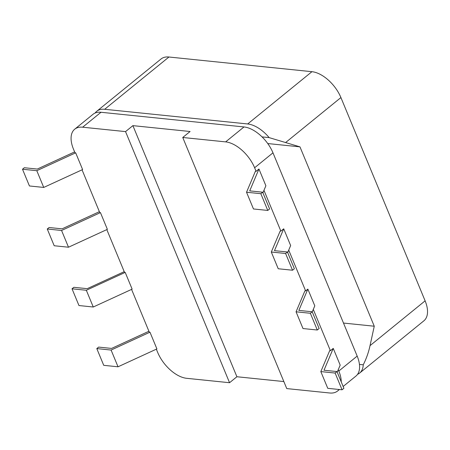 <?xml version="1.0" encoding="UTF-8"?>
<svg xmlns="http://www.w3.org/2000/svg" width="450" height="450" viewBox="0 0 450 450"><rect width="100%" height="100%" fill="white"/><g stroke="black" fill="none" stroke-linecap="round" stroke-linejoin="round"><path stroke-width="0.67" d="M267.756 143.55L299.964 146.857L269.145 137.616A28.266 15.446 -129.1 0 0 247.68 123.964L104.676 109.282A28.266 15.446 -129.1 0 0 96.75 111.268A28.266 15.446 -129.1 0 0 95.124 113.023M96.75 111.268L161.016 59.001A28.266 15.446 50.9 0 1 168.941 57.009L311.94 71.691A28.266 15.446 50.9 0 1 340.914 97.566L425.115 300.842A28.266 15.446 50.9 0 1 423.883 320.811L359.618 373.078A28.266 15.446 -129.1 0 0 363.246 364.809C366.322 358.751 368.584 352.367 370.029 345.645L425.115 300.842M357.57 374.316A28.266 15.446 -129.1 0 0 359.618 373.078M269.145 137.616L262.041 136.89M299.964 146.857L374.259 326.222L370.029 345.645M359.449 364.416L363.246 364.809M343.491 323.061L374.259 326.222M93.263 307.007L86.327 290.267L125.201 272.396L132.137 289.136L93.263 307.007L78.964 305.539L72.028 288.799L73.867 287.308L87.21 288.675L124.222 271.659M101.008 112.269L82.642 127.204A28.266 15.446 -129.1 0 0 74.717 129.189L93.077 114.255A28.266 15.446 50.9 0 1 101.008 112.269L244.007 126.951A28.266 15.446 50.9 0 1 272.976 152.826L254.616 167.76A28.266 15.446 -129.1 0 0 225.641 141.885L182.745 137.481L286.757 388.586L329.653 392.991A28.266 15.446 -129.1 0 0 337.584 390.999A28.266 15.446 -129.1 0 0 339.036 389.486M341.235 381.881A28.266 15.446 -129.1 0 0 338.816 371.036L338.254 369.681M254.616 167.76L256.101 171.343L255.398 171.27L246.532 192.229L253.468 208.969L267.767 210.437L269.601 208.946L262.671 192.201L260.831 193.697L246.532 192.229M263.959 190.316L280.868 231.131L280.164 231.058L271.299 252.017L278.229 268.757L292.534 270.225L294.368 268.729L287.432 251.989L285.598 253.485L271.299 252.017M288.726 250.104L305.634 290.919L304.926 290.846L296.061 311.805L302.996 328.545L317.295 330.013L319.134 328.517L312.199 311.777L310.359 313.273L296.061 311.805M313.29 309.409L330.396 350.707L329.692 350.634L320.827 371.588L335.126 373.056L336.96 371.565L324.006 370.232L333.248 348.39L340.183 365.13L337.207 372.156M156.336 349.183L157.686 352.434A28.266 15.446 -129.1 0 0 186.654 378.309L229.556 382.714L236.903 376.74L283.843 381.561M148.911 331.262L111.589 348.424L98.629 347.096L96.795 348.587L103.731 365.327L118.029 366.795L156.904 348.919L149.968 332.179L149.265 332.106L131.569 289.395M125.201 272.396L124.498 272.323L106.808 229.607M82.041 169.819L99.737 212.535L100.44 212.608L107.376 229.348L68.501 247.219L54.197 245.751L47.267 229.011L49.101 227.52L62.061 228.847L99.383 211.686M74.717 129.189A28.266 15.446 -129.1 0 0 73.485 149.158L74.97 152.747L75.673 152.82L82.609 169.56L43.734 187.436L29.436 185.968L22.5 169.228L24.334 167.732L37.294 169.065L74.621 151.903M82.642 127.204L125.544 131.608L229.556 382.714M272.976 152.826L357.176 356.096A28.266 15.446 50.9 0 1 355.944 376.065L343.142 386.483M330.396 350.707L333.248 348.39M305.634 290.919L307.862 289.103L314.798 305.843L312.244 311.884M280.868 231.131L283.719 228.814L290.649 245.554L287.679 252.579M256.101 171.343L258.952 169.026L265.888 185.766L262.912 192.797M320.827 371.588L327.763 388.327L342.062 389.796L343.896 388.305L336.96 371.565M96.795 348.587L111.094 350.055L149.968 332.179M342.062 389.796L335.126 373.056M182.745 137.481L190.091 131.507L132.891 125.634L236.903 376.74M125.544 131.608L132.891 125.634M258.952 169.026L249.711 190.873L262.671 192.201M75.673 152.82L36.799 170.696L22.5 169.228M260.831 193.697L267.767 210.437M36.799 170.696L43.734 187.436M283.719 228.814L274.477 250.661L287.432 251.989M100.44 212.608L61.566 230.479L47.267 229.011M285.598 253.485L292.534 270.225M61.566 230.479L68.501 247.219M307.862 289.103L298.851 310.404L312.199 311.777M86.327 290.267L72.028 288.799M310.359 313.273L317.295 330.013M118.029 366.795L111.094 350.055M104.676 109.282L168.941 57.009M247.68 123.964L311.94 71.691M285.829 142.369L340.914 97.566M357.176 356.096L338.816 371.036M244.007 126.951L225.641 141.885M339.401 389.526L337.584 390.999"/></g></svg>
